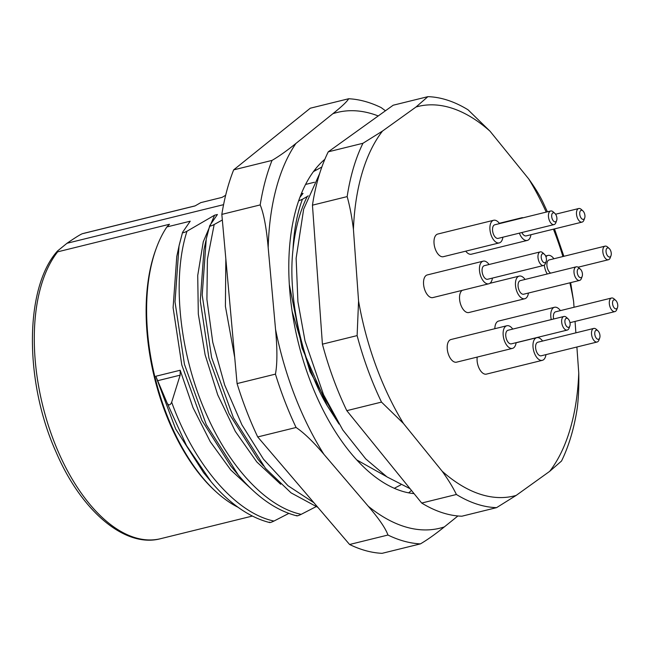<?xml version="1.0" encoding="UTF-8"?>
<svg xmlns="http://www.w3.org/2000/svg" width="650" height="650" viewBox="0 0 650 650"><rect width="100%" height="100%" fill="white"/><g stroke="black" fill="none" stroke-linecap="round" stroke-linejoin="round"><path stroke-width="0.97" d="M225.664 195.268L222.048 197.381L200.752 202.638L194.992 205.944L83.176 233.521C81.973 233.464 76.586 236.714 66.999 243.271L57.484 251.014L57.671 251.834L169.487 224.258L166.863 226.956L190.231 221.195L182.577 232.31C182.512 233.114 183.991 232.749 186.997 231.221L214.597 215.191L217.417 214.5L209.755 225.607C209.698 226.411 211.177 226.046 214.183 224.51L222.332 219.993M83.005 233.569L83.176 233.521A157.438 82.599 76.1 0 1 85.223 232.96L83.013 233.561M313.495 171.584L321.848 167.009M314.462 182.252L305.614 184.429M223.576 204.661L66.999 243.271M314.998 169.609L316.192 170.089M339.032 424.044A159.307 83.582 -103.9 0 1 338.877 423.816L327.283 405.836C302.738 364.707 287.503 297.854 292.979 249.803C295.124 228.971 299.869 211.217 307.231 196.528L308.197 195.821M292.979 249.803C293.873 230.62 297.017 213.777 302.421 199.266L298.683 200.858M307.231 196.528L302.421 199.266M327.283 405.836L302.055 348.043L289.364 284.749M292.175 311.537L309.977 371.491L338.877 423.808M299.975 197.259L303.022 193.383L301.324 193.806M386.482 476.564L356.639 459.851M269.555 522.137C269.303 522.949 270.782 522.584 273.983 521.048L288.803 513.411M296.741 515.442C296.498 516.238 297.968 515.872 301.169 514.345L315.989 506.707M394.29 488.312L400.806 484.868M216.304 492.009L214.996 490.823A157.446 82.599 -103.9 0 1 146.794 329.452A157.438 82.599 -103.9 0 1 155.626 250.055L156.236 248.398A159.307 83.582 76.1 0 0 147.29 328.738A159.307 83.582 76.1 0 0 216.304 492.009A159.307 83.582 76.1 0 0 238.087 507.293M317.874 507.366L291.037 492.846L265.484 468.341L233.423 417.82L211.607 357.508L202.191 295.027L206.245 239.054L209.755 225.607M296.831 515.848C276.404 510.64 256.904 497.039 238.322 475.061L206.269 424.588L184.446 364.325L175.013 301.884L179.034 245.919L182.577 232.31M227.346 275.632L232.903 337.342M234.715 357.476L225.412 306.377L225.834 258.83M313.934 502.751L287.983 485.704L263.469 459.168L241.922 424.832L224.664 384.987L212.753 342.241L206.911 299.406L207.407 259.277L214.183 224.51M206.416 238.298L209.69 225.802M205.912 240.671L203.986 249.665L200.273 300.836L208.959 358.256L229.036 413.571L257.928 459.241L263.437 465.863M280.686 484.258L256.783 461.923L235.324 431.421L217.734 394.883L205.116 354.786L198.315 314.08L197.722 275.511L203.279 241.751L214.597 215.191M301.169 514.345C266.963 507.13 230.271 468.26 206.952 415.464C179.392 354.9 171.543 278.785 186.997 231.221M179.237 244.993L182.536 232.432M179.034 245.919L176.776 256.506L173.103 307.669L181.797 364.999L201.874 420.331L230.758 465.977L237.697 474.313M273.983 521.048C235.495 513.118 194.074 464.482 171.673 402.22C170.276 405.34 168.797 405.697 167.245 403.309L155.805 376.261L175.63 428.919L203.653 472.769M253.476 490.937L230.783 469.999L210.275 441.724L193.042 407.713L180.18 370.248L180.148 375.156L171.673 402.22M166.863 226.956A159.307 83.582 76.1 0 0 156.236 248.398M269.644 522.551C247.008 516.839 226.752 500.573 211.023 481.626L186.461 445.494L167.245 403.309M421.696 503.043A209.926 110.134 76.1 0 0 442 512.606A209.926 110.134 76.1 0 0 461.882 516.206L496.584 507.642A209.926 110.134 -103.9 0 1 456.398 494.488C452.993 487.419 448.24 479.659 442.138 471.193L403.479 423.499A200.59 105.243 -103.9 0 1 375.96 365.893A200.59 105.243 -103.9 0 1 358.564 301.031L353.421 229.279A200.59 105.243 -103.9 0 1 382.517 131.048L416.032 106.99L427.887 96.663L393.185 105.219L328.25 151.832A209.926 110.134 76.1 0 0 312.455 205.173L322.416 344.167A209.926 110.134 76.1 0 0 346.799 410.662L421.696 503.043L456.398 494.488M427.887 96.663A209.926 110.134 -103.9 0 1 468.065 109.817L490.043 131.219L528.702 178.912C534.861 187.468 539.614 195.236 542.961 202.207L547.406 211.811M416.032 106.99A200.59 105.243 -103.9 0 1 490.043 131.219M528.702 178.912A200.59 105.243 -103.9 0 1 546.227 212.103M553.434 229.166A200.59 105.243 -103.9 0 1 556.213 236.511A200.59 105.243 -103.9 0 1 562.916 256.539M569.879 282.815A200.59 105.243 -103.9 0 1 573.617 301.373L574.039 307.263M578.76 373.124C579.012 385.929 578.533 397.451 577.314 407.696A209.926 110.134 -103.9 0 1 561.519 461.037L549.664 471.364A200.59 105.243 -103.9 0 0 578.76 373.124L576.891 347.002M575.876 332.841L575.055 321.425M549.664 471.364L516.149 495.422A200.59 105.243 -103.9 0 1 442.138 471.193M483.194 261.154L427.286 274.934A11.659 6.118 76.1 0 0 423.516 282.409A11.659 6.118 76.1 0 0 426.896 294.084A11.659 6.118 76.1 0 0 432.868 297.586L488.776 283.798A11.659 6.118 -103.9 0 1 482.812 280.296A11.659 6.118 -103.9 0 1 479.424 268.629A11.659 6.118 -103.9 0 1 483.194 261.154A11.659 6.118 -103.9 0 1 489.06 264.509M493.667 220.261L437.751 234.049A11.659 6.118 76.1 0 0 434.127 244.221A11.659 6.118 76.1 0 0 443.341 256.693L499.249 242.905A11.659 6.118 -103.9 0 1 490.035 230.433A11.659 6.118 -103.9 0 1 493.667 220.261A11.659 6.118 -103.9 0 1 499.533 223.616M465.741 251.168A11.659 6.118 76.1 0 0 471.38 254.207L527.288 240.419A11.659 6.118 -103.9 0 1 519.358 233.139M551.265 319.597A11.659 6.118 -103.9 0 1 554.523 307.271L498.615 321.059A11.659 6.118 76.1 0 0 494.845 328.705M477.198 357.077A11.659 6.118 76.1 0 0 477.067 358.564A11.659 6.118 76.1 0 0 486.403 374.124L542.311 360.336A11.659 6.118 -103.9 0 1 532.976 344.776A11.659 6.118 -103.9 0 1 536.729 337.691A11.659 6.118 -103.9 0 1 542.596 341.047M506.878 325.739L450.97 339.519A11.659 6.118 76.1 0 0 449.808 340.064A11.659 6.118 76.1 0 0 448.142 353.47A11.659 6.118 76.1 0 0 456.552 362.172L512.468 348.384A11.659 6.118 -103.9 0 1 504.051 339.682A11.659 6.118 -103.9 0 1 505.716 326.276A11.659 6.118 -103.9 0 1 506.878 325.739A11.659 6.118 -103.9 0 1 512.753 329.095M462.264 290.339A11.659 6.118 76.1 0 0 462.134 290.42A11.659 6.118 76.1 0 0 460.468 303.834A11.659 6.118 76.1 0 0 468.886 312.528L524.794 298.74A11.659 6.118 -103.9 0 1 516.376 290.046A11.659 6.118 -103.9 0 1 518.05 276.64A11.659 6.118 -103.9 0 1 519.204 276.096A11.659 6.118 -103.9 0 1 525.078 279.451M570.651 282.628L573.617 301.373M516.149 495.422L496.584 507.642M328.25 151.832L362.952 143.276L382.517 131.048M353.421 229.279C351.861 216.807 349.773 205.912 347.157 196.609L312.455 205.173M347.157 196.609A209.926 110.134 -103.9 0 1 362.952 143.276M322.416 344.167L357.118 335.603L358.564 301.031M403.479 423.499L381.501 402.098L346.799 410.662M381.501 402.098A209.926 110.134 -103.9 0 1 367.916 369.858A209.926 110.134 -103.9 0 1 357.118 335.603M492.416 278.094A11.659 6.118 -103.9 0 1 488.776 283.798M540.223 251.891L484.315 265.679A6.996 3.672 76.1 0 0 482.544 267.483A6.996 3.672 76.1 0 0 483.113 275.405A6.996 3.672 76.1 0 0 487.663 279.264L543.571 265.484A6.996 3.672 -103.9 0 1 539.021 261.617A6.996 3.672 -103.9 0 1 538.452 253.695A6.996 3.672 -103.9 0 1 540.223 251.891A6.996 3.672 -103.9 0 1 542.774 252.793L544.408 254.28A4.664 2.446 -103.9 0 1 546.171 261.422A4.664 2.446 -103.9 0 1 546.122 261.536A4.664 2.446 -103.9 0 1 542.555 261.341A4.664 2.446 -103.9 0 1 541.531 254.881A4.664 2.446 -103.9 0 1 544.408 254.28M545.472 263.315A6.996 3.672 -103.9 0 1 545.415 263.494A6.996 3.672 -103.9 0 1 545.342 263.681A6.996 3.672 -103.9 0 1 543.571 265.484M502.881 237.201A11.659 6.118 -103.9 0 1 499.249 242.905M550.688 210.998L494.78 224.786A6.996 3.672 76.1 0 0 492.724 231.676A6.996 3.672 76.1 0 0 497.274 238.396A6.996 3.672 76.1 0 0 498.128 238.379L554.044 224.591A6.996 3.672 -103.9 0 1 553.191 224.607A6.996 3.672 -103.9 0 1 548.633 217.888A6.996 3.672 -103.9 0 1 550.688 210.998A6.996 3.672 -103.9 0 1 551.541 210.982A6.996 3.672 -103.9 0 1 553.239 211.9L554.881 213.395A4.664 2.446 -103.9 0 1 556.636 220.529A4.664 2.446 -103.9 0 1 554.84 221.861A4.664 2.446 -103.9 0 1 551.728 216.864A4.664 2.446 -103.9 0 1 553.743 212.778A4.664 2.446 -103.9 0 1 554.881 213.395M556.636 220.529L555.88 222.601A6.996 3.672 -103.9 0 1 554.044 224.591M520.317 218.489A11.659 6.118 -103.9 0 1 521.706 217.774A11.659 6.118 -103.9 0 1 523.258 217.766M530.92 234.723A11.659 6.118 -103.9 0 1 529.742 238.42A11.659 6.118 -103.9 0 1 527.288 240.419M521.852 232.529A6.996 3.672 76.1 0 0 522.129 233.049A6.996 3.672 76.1 0 0 526.175 235.893L582.083 222.105A6.996 3.672 -103.9 0 1 578.037 219.261A6.996 3.672 -103.9 0 1 578.727 208.52A6.996 3.672 -103.9 0 1 581.287 209.422L582.92 210.909A4.664 2.446 -103.9 0 1 583.911 212.201A4.664 2.446 -103.9 0 1 584.675 218.043A4.664 2.446 -103.9 0 1 580.759 217.474A4.664 2.446 -103.9 0 1 579.954 211.738A4.664 2.446 -103.9 0 1 582.92 210.909M584.675 218.043L583.919 220.123A6.996 3.672 -103.9 0 1 582.083 222.105M545.967 256.831A11.659 6.118 -103.9 0 1 548.023 255.409A11.659 6.118 -103.9 0 1 550.355 255.645A11.659 6.118 -103.9 0 1 553.898 258.765M547.267 273.983A11.659 6.118 -103.9 0 1 544.342 265.094M611 255.678A4.664 2.446 -103.9 0 1 608.14 256.457A4.664 2.446 -103.9 0 1 606.036 251.379A4.664 2.446 -103.9 0 1 609.245 248.544A4.664 2.446 -103.9 0 1 611.276 253.557A4.664 2.446 -103.9 0 1 611 255.678L610.244 257.749A6.996 3.672 -103.9 0 1 608.408 259.74A6.996 3.672 -103.9 0 1 602.802 251.314A6.996 3.672 -103.9 0 1 605.053 246.147L549.144 259.935A6.996 3.672 76.1 0 0 546.894 265.102A6.996 3.672 76.1 0 0 550.639 273.146M605.053 246.147A6.996 3.672 -103.9 0 1 607.604 247.049L609.245 248.544M554.523 307.271A11.659 6.118 -103.9 0 1 560.398 310.627M617.5 307.539A4.664 2.446 -103.9 0 1 617.012 308.392A4.664 2.446 -103.9 0 1 613.299 306.418A4.664 2.446 -103.9 0 1 613.299 300.267A4.664 2.446 -103.9 0 1 615.737 300.406A4.664 2.446 -103.9 0 1 617.5 307.539L616.744 309.619A6.996 3.672 -103.9 0 1 616.013 310.895A6.996 3.672 -103.9 0 1 614.9 311.602A6.996 3.672 -103.9 0 1 610.009 306.841A6.996 3.672 -103.9 0 1 610.439 298.716A6.996 3.672 -103.9 0 1 611.553 298.017L555.644 311.797A6.996 3.672 76.1 0 0 554.531 312.504A6.996 3.672 76.1 0 0 553.646 319.012M611.553 298.017A6.996 3.672 -103.9 0 1 614.104 298.919L615.737 300.406M545.951 354.632A11.659 6.118 -103.9 0 1 542.311 360.336M593.759 328.429L537.851 342.217A6.996 3.672 76.1 0 0 535.649 348.156A6.996 3.672 76.1 0 0 539.248 355.371A6.996 3.672 76.1 0 0 541.198 355.802L597.106 342.022A6.996 3.672 -103.9 0 1 595.156 341.583A6.996 3.672 -103.9 0 1 591.565 334.368A6.996 3.672 -103.9 0 1 593.759 328.429A6.996 3.672 -103.9 0 1 595.701 328.859A6.996 3.672 -103.9 0 1 596.31 329.331L597.943 330.817A4.664 2.446 -103.9 0 1 599.706 337.951A4.664 2.446 -103.9 0 1 597.179 338.991A4.664 2.446 -103.9 0 1 594.742 333.052A4.664 2.446 -103.9 0 1 597.545 330.509A4.664 2.446 -103.9 0 1 597.943 330.817M599.706 337.951L598.951 340.031A6.996 3.672 -103.9 0 1 597.106 342.022M516.1 342.68A11.659 6.118 -103.9 0 1 513.63 347.839A11.659 6.118 -103.9 0 1 512.468 348.384M563.908 316.477L507.999 330.265A6.996 3.672 76.1 0 0 506.529 339.316A6.996 3.672 76.1 0 0 511.347 343.85L567.255 330.07A6.996 3.672 -103.9 0 1 562.437 325.528A6.996 3.672 -103.9 0 1 563.908 316.477A6.996 3.672 -103.9 0 1 566.459 317.379L568.092 318.866A4.664 2.446 -103.9 0 1 569.603 321.295A4.664 2.446 -103.9 0 1 569.855 325.999A4.664 2.446 -103.9 0 1 565.419 324.301A4.664 2.446 -103.9 0 1 565.305 319.264A4.664 2.446 -103.9 0 1 568.092 318.866M569.855 325.999L569.099 328.079A6.996 3.672 -103.9 0 1 567.255 330.07M528.426 293.036A11.659 6.118 -103.9 0 1 525.956 298.196A11.659 6.118 -103.9 0 1 524.794 298.74M576.233 266.833L520.325 280.621A6.996 3.672 76.1 0 0 518.854 289.673A6.996 3.672 76.1 0 0 523.673 294.214L579.589 280.426A6.996 3.672 -103.9 0 1 574.762 275.884A6.996 3.672 -103.9 0 1 576.233 266.833A6.996 3.672 -103.9 0 1 578.784 267.735L580.426 269.23A4.664 2.446 -103.9 0 1 581.937 271.651A4.664 2.446 -103.9 0 1 582.181 276.364A4.664 2.446 -103.9 0 1 577.744 274.658A4.664 2.446 -103.9 0 1 577.631 269.62A4.664 2.446 -103.9 0 1 580.426 269.23M582.181 276.364L581.425 278.436A6.996 3.672 -103.9 0 1 579.589 280.426M323.911 454.317C313.211 441.716 303.94 432.77 296.083 427.489L257.717 436.946L349.586 544.489L387.952 535.031C385.613 528.385 379.039 518.781 368.225 506.196L323.911 454.317A214.118 112.336 -103.9 0 1 294.808 395.785A214.118 112.336 -103.9 0 1 275.543 329.339C277.379 349.139 277.347 364.065 275.438 374.124A227.419 119.316 -103.9 0 0 284.936 401.473A227.419 119.316 -103.9 0 0 296.083 427.489M233.667 169.869L272.033 160.404C279.037 156.309 286.999 150.654 295.912 143.455L332.873 113.709C341.9 106.47 347.165 101.489 348.652 98.751L310.286 108.209L233.667 169.869A227.419 119.316 76.1 0 0 221.829 214.386L237.071 383.581L275.438 374.124M237.071 383.581A227.419 119.316 76.1 0 0 257.717 436.946M349.586 544.489A227.419 119.316 76.1 0 0 365.991 550.737A227.419 119.316 76.1 0 0 382.07 553.337L420.436 543.879A227.419 119.316 -103.9 0 1 404.357 541.271A227.419 119.316 -103.9 0 1 387.952 535.031M411.442 490.466A177.271 93.007 -103.9 0 1 408.639 492.838M348.652 98.751A227.419 119.316 -103.9 0 1 364.731 101.351A227.419 119.316 -103.9 0 1 381.144 107.591L385.434 110.76M457.925 515.962L444.316 526.923C435.402 534.121 427.44 539.776 420.436 543.879M221.829 214.386L260.195 204.921C263.794 213.623 266.459 227.882 268.19 247.715L275.543 329.339M324.854 159.299A177.271 93.007 76.1 0 0 297.659 339.966A177.271 93.007 76.1 0 0 404.04 491.774A177.271 93.007 76.1 0 0 414.009 493.618M260.195 204.921A227.419 119.316 -103.9 0 1 272.033 160.404M57.663 251.834A157.438 82.599 76.1 0 0 44.127 411.068A157.438 82.599 76.1 0 0 133.77 537.249A157.438 82.599 76.1 0 0 160.615 538.688C125.068 548.308 81.266 511.184 55.973 451.872C24.188 381.282 24.456 287.69 57.484 251.014M180.18 370.248L155.805 376.261M180.148 375.156L157.292 380.794M332.873 113.709A214.118 112.336 -103.9 0 1 378.202 115.944M444.316 526.923A214.118 112.336 -103.9 0 1 368.225 506.196M268.19 247.715A214.118 112.336 -103.9 0 1 295.912 143.455M195.154 205.855L85.223 232.96M315.128 169.439L316.404 169.975M252.346 516.067L160.615 538.688M203.458 472.534L210.389 480.862M319.637 173.582L303.664 209.154L296.132 258.253L297.919 301.762L305.012 340.876L323.521 394.656L342.794 429.975L365.755 458.916L387.01 476.921L409.963 488.637M563.875 256.303L554.491 228.906M546.171 261.422L545.415 263.494M499.298 223.299L521.706 217.774M578.727 208.52L555.587 214.224M545.626 256.002L548.023 255.409M608.408 259.74L578.094 267.215M614.9 311.602L569.985 322.676M516.084 342.777L536.729 337.691M489.808 283.343L519.204 276.096"/></g></svg>
